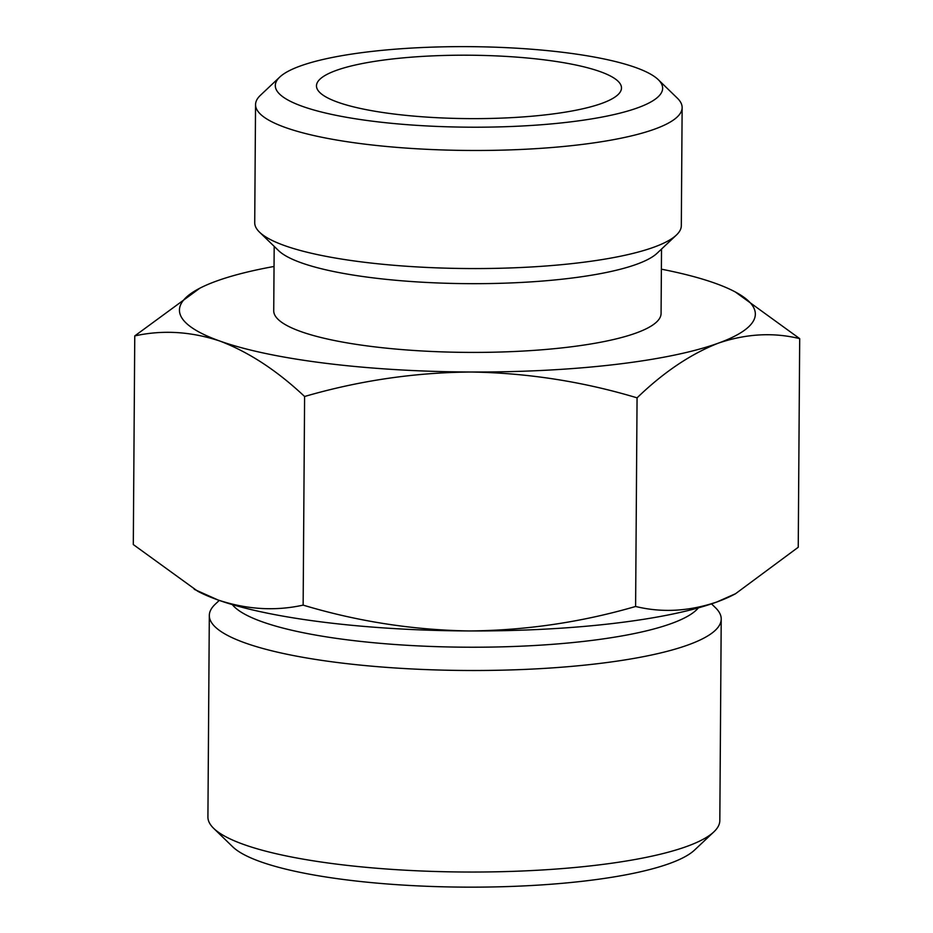 <?xml version="1.0" encoding="UTF-8"?>
<svg xmlns="http://www.w3.org/2000/svg" width="933" height="933" viewBox="0 0 933 933"><rect width="100%" height="100%" fill="white"/><g stroke="black" fill="none" stroke-linecap="round" stroke-linejoin="round"><path stroke-width="1.4" d="M274.045 266.465A287.947 59.864 0.4 0 0 216.258 281.16A287.947 59.864 0.4 0 0 199.837 288.204A287.947 59.864 0.4 0 0 219.861 341.046C190.985 331.483 162.622 329.769 134.76 335.915L199.837 288.204M735.274 291.947L799.698 338.632C773.375 332.218 746.33 333.699 718.55 343.076A287.947 59.864 0.4 0 0 735.274 291.947A287.947 59.864 0.4 0 0 714.946 283.189A287.947 59.864 0.4 0 0 661.38 269.171M718.55 343.076C690.758 353.945 663.596 372.197 637.064 397.843C582.892 381.562 527.542 372.943 471.002 372.01A287.947 59.864 0.4 0 0 718.55 343.076M134.76 335.915L133.302 544.557L197.726 591.23A287.947 59.864 0.4 0 0 218.054 599.989A287.947 59.864 0.4 0 0 469.194 630.953C525.699 630.463 581.177 622.299 635.606 606.473C661.917 612.888 688.974 611.407 716.742 602.03L735.542 593.715L798.24 547.263L799.698 338.632M194.251 589.341L218.054 599.989C246.918 609.564 275.282 611.267 303.143 605.12C357.316 621.401 412.666 630.02 469.194 630.953A287.947 59.864 0.4 0 0 716.742 602.03A287.947 59.864 0.4 0 0 733.163 594.974L735.554 593.738M219.267 600.42L215.255 604.199A255.957 53.216 0.4 0 0 209.319 615.477L207.919 817.016A255.957 53.216 0.4 0 0 213.68 828.364L232.737 846.826A236.329 49.134 0.4 0 0 428.609 886.35A236.329 49.134 0.4 0 0 669.859 863.398A236.329 49.134 0.4 0 0 694.584 850.045L713.885 831.851A255.957 53.216 0.4 0 0 719.821 820.585L721.221 619.045A255.957 53.216 0.4 0 0 715.459 607.698L711.494 603.861M601.995 103.318A152.511 31.71 0.4 0 0 621.32 89.416A152.511 31.71 0.4 0 0 469.194 55.21A152.511 31.71 0.4 0 0 316.614 87.282A152.511 31.71 0.4 0 0 433.658 117.523A152.511 31.71 0.4 0 0 601.995 103.318M637.904 107.738A193.679 40.271 0.4 0 0 658.278 79.678A193.679 40.271 0.4 0 0 469.252 46.65A193.679 40.271 0.4 0 0 279.795 77.031A193.679 40.271 0.4 0 0 400.14 124.101A193.679 40.271 0.4 0 0 637.904 107.738M279.795 77.031L260.494 95.224A213.295 44.352 0.4 0 0 255.549 104.624A213.295 44.352 0.4 0 0 414.777 148.65A213.295 44.352 0.4 0 0 654.884 129.046A213.295 44.352 0.4 0 0 682.14 107.598A213.295 44.352 0.4 0 0 677.323 98.14L658.278 79.678M255.549 104.624L254.721 222.707A213.295 44.352 0.4 0 0 259.537 232.165A213.295 44.352 0.4 0 0 436.317 267.841A213.295 44.352 0.4 0 0 654.056 247.128A213.295 44.352 0.4 0 0 676.367 235.081A213.295 44.352 0.4 0 0 681.312 225.681L682.14 107.598M259.537 232.165L278.582 250.627A193.679 40.271 0.4 0 0 439.105 283.014A193.679 40.271 0.4 0 0 636.807 264.214A193.679 40.271 0.4 0 0 657.065 253.275L676.367 235.081M274.185 246.37L273.731 310.771A193.679 40.271 0.4 0 0 418.311 350.75A193.679 40.271 0.4 0 0 636.329 332.941A193.679 40.271 0.4 0 0 661.077 313.476L661.52 249.076M219.861 341.046A287.947 59.864 0.4 0 0 471.002 372.01C414.497 372.5 359.03 380.664 304.601 396.49C276.984 370.529 248.738 352.056 219.861 341.046M232.305 604.596A236.329 49.134 0.4 0 0 424.76 646.196A236.329 49.134 0.4 0 0 671.538 623.477A236.329 49.134 0.4 0 0 698.397 607.85M209.319 615.477A255.957 53.216 0.4 0 0 400.397 668.308A255.957 53.216 0.4 0 0 688.519 644.785A255.957 53.216 0.4 0 0 721.221 619.045M213.68 828.364A255.957 53.216 0.4 0 0 425.821 871.165A255.957 53.216 0.4 0 0 687.108 846.324A255.957 53.216 0.4 0 0 713.885 831.851M635.606 606.473L637.064 397.843M303.143 605.12L304.601 396.49"/></g></svg>
